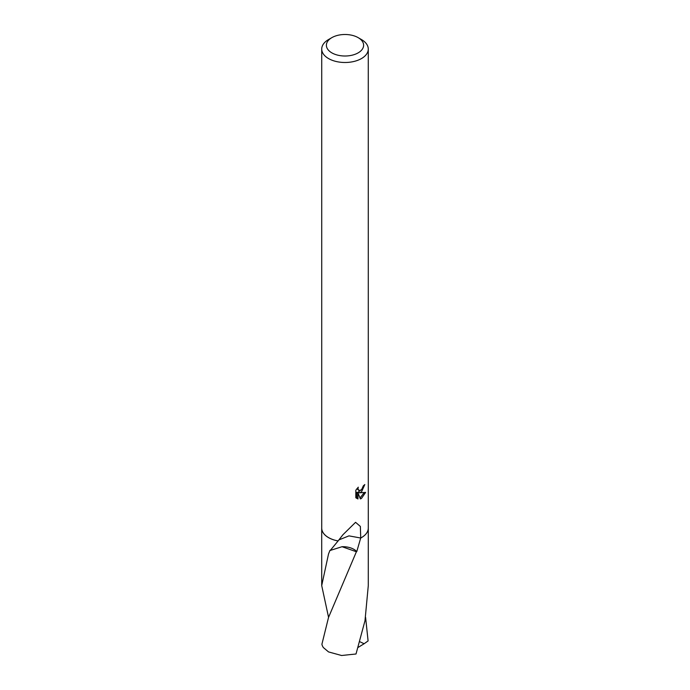 <?xml version="1.0" encoding="UTF-8"?>
<svg xmlns="http://www.w3.org/2000/svg" width="690" height="690" viewBox="0 0 690 690"><rect width="100%" height="100%" fill="white"/><g stroke="black" fill="none" stroke-linecap="round" stroke-linejoin="round"><path stroke-width="1.03" d="M368.279 527.755A23.288 13.446 180 0 1 361.465 537.605A23.279 13.438 180 0 1 360.697 538.019L348.968 535.871L338.937 539.891M361.465 537.605A23.288 13.446 180 0 1 360.697 538.028L356.764 551.629A23.296 13.446 180 0 1 356.394 551.75L328.535 617.429L321.902 644.262A23.279 13.438 180 0 0 323.369 647.565L328.535 651.921L341.585 655.5L356.014 653.991L364.984 620.767L368.288 585.612L368.296 528.1A23.279 13.438 180 0 1 361.465 537.596M361.465 491.979L359.231 492.824L365.614 492.41L361.465 498.447L360.37 498.905L357.955 492.884L357.955 498.965L355.824 497.714L355.824 490.219L358.274 487.183L357.946 488.675L358.852 490.452L361.465 489.969L363.389 485.726A23.279 13.438 0 0 0 364.812 484.544L361.465 491.979M358.17 37.648L361.465 39.554A23.279 13.438 180 0 1 368.279 49.059A23.279 13.438 180 0 1 361.465 58.564A23.279 13.438 180 0 1 336.09 61.47A23.279 13.438 180 0 1 321.721 49.059A23.279 13.438 180 0 1 328.535 39.554L331.83 37.648A18.621 10.755 180 0 1 358.17 37.648A18.621 10.755 180 0 1 358.17 52.854A18.621 10.755 180 0 1 331.83 52.854A18.621 10.755 180 0 1 331.83 37.648L328.535 39.554M328.561 617.352L321.713 585.603L328.526 553.949L330.01 550.292A23.296 13.446 0 0 0 330.286 550.422L338.109 540.926A23.279 13.438 180 0 1 321.721 528.091A23.296 13.446 180 0 1 321.721 527.609M338.109 540.926L342.93 534.741L355.566 522.321L360.361 526.427L360.715 538.028A23.296 13.446 180 0 0 368.296 528.1L368.279 49.059M321.713 585.603L321.704 528.1A23.296 13.446 180 0 0 328.526 537.614A23.296 13.446 180 0 0 338.091 540.943L338.091 540.943A23.288 13.446 180 0 1 321.721 527.755M362.448 488.822L358.127 492.186L359.231 492.824M363.328 486.51L363.518 485.631M358.852 490.452L356.911 488.684M356.29 498.137L356.834 498.318L356.834 492.237L357.955 492.884M360.016 497.99L364.156 492.703M356.834 498.318L357.946 498.956M368.279 527.609A23.296 13.446 180 0 1 368.296 528.1M365.588 617.36L368.098 640.924L364.13 643.736L359.93 641.786M356.764 551.629A15.525 8.961 0 0 0 342.042 546.713L356.394 551.75M330.286 550.422L342.042 546.713M364.13 643.736L358.231 647.349M321.721 528.091L321.721 49.059"/></g></svg>
